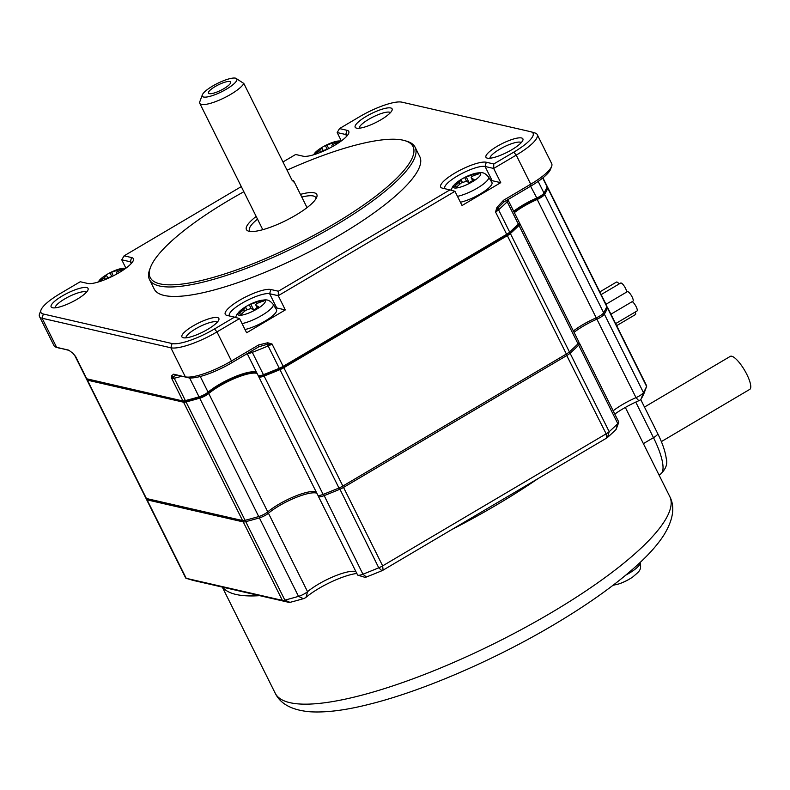 <?xml version="1.0" encoding="UTF-8"?>
<svg xmlns="http://www.w3.org/2000/svg" width="790" height="790" viewBox="0 0 790 790"><rect width="100%" height="100%" fill="white"/><g stroke="black" fill="none" stroke-linecap="round" stroke-linejoin="round"><path stroke-width="1.19" d="M462.377 182.223L461.084 180.021L459.069 182.47A54.431 50.669 -77.1 0 0 454.694 186.322A13.628 3.298 153.5 0 0 455.504 186.756A13.628 3.298 153.5 0 0 456.916 186.835A54.431 50.669 102.9 0 1 461.281 182.974L466.357 181.226A54.431 14.911 -120.6 0 1 468.944 182.697A13.628 3.298 153.5 0 0 474.099 179.646A54.431 14.911 59.4 0 0 471.521 178.185L472.558 180.653M246.964 309.473L245.67 307.28L243.646 309.719A54.431 50.669 -77.1 0 0 239.281 313.581A13.628 3.298 153.5 0 0 239.647 313.867A13.628 3.298 153.5 0 0 241.503 314.094A54.431 50.669 102.9 0 1 245.868 310.233L250.944 308.485A54.431 14.911 -120.6 0 1 253.521 309.957A13.628 3.298 153.5 0 0 258.685 306.905A54.431 14.911 59.4 0 0 256.098 305.444L257.135 307.912M292.083 180.278A24.727 5.984 153.5 0 1 293.544 180.87C294.561 182.46 294.058 182.223 292.033 180.169L243.814 83.454L235.756 78.22A19.276 4.661 153.5 0 1 226.434 89.161A19.276 4.661 153.5 0 1 209.073 96.568A19.276 4.661 153.5 0 1 202.339 94.879A19.276 4.661 153.5 0 1 212.698 86.011A19.276 4.661 153.5 0 1 235.756 78.22M223.975 88.599A12.383 2.992 -26.5 0 0 230.72 82.506A12.383 2.992 -26.5 0 0 215.147 86.574A12.383 2.992 -26.5 0 0 208.787 93.437A12.383 2.992 -26.5 0 0 223.975 88.599M104.882 279.68A54.431 50.669 102.9 0 1 106.581 278.278L111.657 276.54A54.431 14.911 -120.6 0 1 111.785 276.599M537.921 478.681A220.43 53.325 153.5 0 1 497.048 504.642A220.43 53.325 153.5 0 1 451.732 529.596L606.572 438.114A2.34 0.563 -26.5 0 0 607.48 437.472A253.531 61.334 -26.5 0 0 615.924 429.592A2.34 0.563 -26.5 0 0 616.19 429.237L618.698 422.443A7.791 1.886 -26.5 0 0 618.708 421.909L579.593 343.453A7.791 1.886 -26.5 0 0 579.159 343.137L578.715 343.008M471.986 176.565L471.324 175.222A54.431 50.669 -77.1 0 1 476.676 173.346L477.19 174.373M193.027 580.364A2.34 0.563 -26.5 0 0 193.056 580.374A2.34 0.563 -26.5 0 0 193.086 580.383L259.693 595.66A220.43 53.325 153.5 0 1 222.622 587.158M259.693 595.66L289.229 602.444A2.34 0.563 -26.5 0 0 289.979 602.365A253.531 61.334 -26.5 0 0 303.35 598.692L298.521 596.361L259.397 517.904A7.791 1.886 -26.5 0 0 268.432 513.224L267.099 512.394M318.607 495.478L318.4 496.031A7.791 1.886 -26.5 0 0 318.429 496.446L357.544 574.903A7.791 1.886 -26.5 0 0 357.979 575.219L364.911 577.302A2.34 0.563 -26.5 0 0 366.392 576.996A253.531 61.334 -26.5 0 0 381.906 570.736A2.34 0.563 -26.5 0 0 383.071 570.153L451.732 529.596M356.823 573.471A36.607 8.858 -26.5 0 0 306.066 597.28A2.34 0.563 153.5 0 1 303.35 598.692M641.036 399.207L643.455 392.591A7.791 1.886 153.5 0 1 636.009 397.637L638.804 400.718A2.34 0.563 153.5 0 0 641.036 399.207A253.531 61.334 -26.5 0 0 644.107 393.163A2.34 0.563 -26.5 0 0 644.117 393.144A2.34 0.563 -26.5 0 0 644.126 393.124M638.804 400.718A36.607 8.858 -26.5 0 0 614.798 414.069M327.248 149.32L325.362 145.528A54.431 14.911 59.4 0 1 325.47 145.469A54.431 14.911 59.4 0 1 326.961 145.024L328.729 148.579M146.575 498.994L146.604 498.925A7.791 1.886 -26.5 0 0 146.575 498.994A7.791 1.886 -26.5 0 0 146.565 499.527A7.791 1.886 -26.5 0 0 147.088 499.863L243.241 521.913L282.356 600.37L186.203 578.32L193.086 580.383M146.565 499.527L185.69 577.984A7.791 1.886 -26.5 0 0 186.114 578.29A7.791 1.886 -26.5 0 0 186.203 578.32L147.088 499.863L147.414 498.737M606.572 438.114L606.157 433.829L382.656 565.867L343.541 487.41L567.042 355.372A7.791 1.886 -26.5 0 0 570.074 353.229A258.982 62.657 -26.5 0 0 578.685 345.171A7.791 1.886 -26.5 0 0 579.593 343.453M357.979 575.219A7.791 1.886 -26.5 0 0 362.916 574.212A258.982 62.657 -26.5 0 0 378.756 567.812A7.791 1.886 -26.5 0 0 382.656 565.867L383.071 570.153M355.905 571.624A31.156 7.535 -26.5 0 0 355.707 571.565A31.156 7.535 -26.5 0 0 333.726 576.502A31.156 7.535 -26.5 0 0 307.557 591.68A7.791 1.886 153.5 0 1 298.521 596.361A258.982 62.657 -26.5 0 1 284.854 600.114A7.791 1.886 -26.5 0 1 282.356 600.37L289.229 602.444M256.572 303.824L255.901 302.481A54.431 50.669 -77.1 0 1 261.253 300.605A13.628 3.298 153.5 0 1 263.11 300.832A13.628 3.298 153.5 0 1 263.475 301.109A54.431 50.669 102.9 0 0 258.123 302.995C255.921 304.012 255.249 304.822 256.098 305.444L257.283 307.824M261.253 300.605L261.776 301.632M327.208 149.34A54.431 14.911 -120.6 0 0 327.07 149.28L321.994 151.028A54.431 50.669 102.9 0 0 320.306 152.421M476.676 173.346A13.628 3.298 153.5 0 1 478.078 173.425A13.628 3.298 153.5 0 1 478.888 173.849A54.431 50.669 102.9 0 0 473.536 175.736C471.334 176.753 470.662 177.562 471.521 178.185L472.706 180.564M596.46 317.728L596.894 319.18A7.791 1.886 -26.5 0 0 604.34 314.134L643.455 392.591A258.982 62.657 -26.5 0 0 646.595 386.419A7.791 1.886 -26.5 0 0 646.625 386.35A7.791 1.886 -26.5 0 0 646.635 385.816L607.52 307.359A7.791 1.886 -26.5 0 0 607.085 307.053A7.791 1.886 -26.5 0 0 606.996 307.024L607.085 307.053M574.054 332.333A31.156 7.535 -26.5 0 1 596.894 319.18L636.009 397.637A31.156 7.535 -26.5 0 0 613.168 410.79M332.699 144.609L332.027 143.276L326.961 145.024M566.065 354.197L606.157 433.829A7.791 1.886 -26.5 0 0 609.189 431.686A258.982 62.657 -26.5 0 0 617.8 423.628A7.791 1.886 -26.5 0 0 618.698 422.443M471.324 175.222L466.248 176.97L469.072 182.628M318.429 496.446A7.791 1.886 -26.5 0 0 323.801 495.755A258.982 62.657 153.5 0 0 339.641 489.356A7.791 1.886 -26.5 0 0 343.541 487.41L342.564 486.235M318.4 496.031A31.156 7.535 -26.5 0 0 318.498 495.468M316.79 493.167A31.156 7.535 -26.5 0 0 294.897 497.927A31.156 7.535 -26.5 0 0 268.432 513.224L307.557 591.68L306.066 597.28M461.084 180.021A54.431 14.911 -120.6 0 0 459.484 180.525A13.628 3.298 153.5 0 1 462.199 178.817A13.628 3.298 153.5 0 1 464.648 177.483A54.431 14.911 59.4 0 1 464.757 177.424A54.431 14.911 59.4 0 1 466.248 176.97M466.564 181.335L464.648 177.483M243.626 520.59L243.241 521.913A7.791 1.886 -26.5 0 0 245.739 521.657A258.982 62.657 -26.5 0 0 259.397 517.904L259.426 516.334M603.007 313.6L604.34 314.134A258.982 62.657 -26.5 0 0 607.48 307.962A7.791 1.886 -26.5 0 0 607.52 307.359M644.472 407.067L730.276 356.379A19.157 5.254 59.4 0 1 746.856 374.44A19.157 5.254 59.4 0 1 749.769 389.371L661.358 441.61M315.644 154.139A54.431 50.669 -77.1 0 1 319.782 150.515L321.797 148.066L323.09 150.268M245.67 307.28A54.431 14.911 -120.6 0 0 244.071 307.784A13.628 3.298 153.5 0 1 246.786 306.076A13.628 3.298 153.5 0 1 249.235 304.743A54.431 14.911 59.4 0 1 249.344 304.683A54.431 14.911 59.4 0 1 250.825 304.229L253.649 309.887M255.901 302.481L250.825 304.229M537.21 199.465L596.223 317.827A7.791 1.886 153.5 0 0 603.669 312.781A258.982 62.657 -26.5 0 0 606.809 306.609A7.791 1.886 -26.5 0 0 606.848 306.007L547.835 187.645A7.791 1.886 153.5 0 1 547.796 188.247A258.982 62.657 153.5 0 1 544.656 194.419A7.791 1.886 153.5 0 1 537.21 199.465A31.156 7.535 -26.5 0 0 514.359 212.619M596.223 317.827A31.156 7.535 -26.5 0 0 573.372 330.98M578.013 343.818A7.791 1.886 -26.5 0 0 578.922 342.1L519.909 223.738A7.791 1.886 153.5 0 1 519 225.456A258.982 62.657 153.5 0 1 510.38 233.514A7.791 1.886 153.5 0 1 507.358 235.657L566.371 354.019A7.791 1.886 -26.5 0 0 569.393 351.876A258.982 62.657 -26.5 0 0 578.013 343.818L519 225.456M566.371 354.019L342.86 486.057L283.847 367.696L507.358 235.657M283.847 367.696A7.791 1.886 153.5 0 1 279.946 369.641A258.982 62.657 153.5 0 1 264.107 376.04A7.791 1.886 153.5 0 1 258.745 376.731L317.758 495.093A7.791 1.886 -26.5 0 0 323.12 494.402A258.982 62.657 -26.5 0 0 338.959 488.003A7.791 1.886 -26.5 0 0 342.86 486.057M316.119 491.815A31.156 7.535 -26.5 0 0 294.226 496.574A31.156 7.535 -26.5 0 0 267.761 511.871A7.791 1.886 153.5 0 1 258.725 516.551L199.712 398.19A258.982 62.657 153.5 0 1 186.055 401.952A7.791 1.886 153.5 0 1 183.556 402.199L242.57 520.561A7.791 1.886 -26.5 0 0 245.068 520.314A258.982 62.657 -26.5 0 0 258.725 516.551M242.57 520.561L146.417 498.51L87.404 380.148L183.556 402.199M87.404 380.148A7.791 1.886 153.5 0 1 86.88 379.812L145.893 498.174A7.791 1.886 -26.5 0 0 146.417 498.51M625.877 575.081A20.846 5.046 153.5 0 0 628.84 573.421A20.846 5.046 153.5 0 0 640.117 562.529C641.875 570.528 638.824 571.565 632.849 576.917A15.267 3.693 153.5 0 1 629.788 578.863A15.267 3.693 153.5 0 1 618.679 583.978A54.52 54.52 0 0 0 626.588 580.68A54.431 14.911 59.4 0 0 626.796 580.561A14.022 3.387 -26.5 0 0 630.302 578.576A14.022 3.387 -26.5 0 0 631.704 577.688M332.422 146.614L331.879 145.923L332.264 146.693M332.689 146.456A54.431 14.911 59.4 0 0 332.235 146.229C331.375 145.617 332.047 144.797 334.249 143.78A54.431 50.669 102.9 0 1 339.601 141.904A13.628 3.298 153.5 0 0 339.236 141.617A54.52 52.022 -63.8 0 1 340.836 141.232A15.267 3.693 153.5 0 1 340.885 141.252M547.835 187.645A7.791 1.886 153.5 0 0 547.312 187.309L546.996 187.24M117.285 271.869L116.614 270.536A54.431 50.669 -77.1 0 1 121.966 268.649A13.628 3.298 153.5 0 1 123.378 268.728A13.628 3.298 153.5 0 1 124.188 269.163A54.431 50.669 102.9 0 0 118.836 271.039C116.634 272.056 115.962 272.876 116.811 273.488A54.431 14.911 59.4 0 1 117.276 273.715M121.966 268.649L122.48 269.686M519.06 223.353A7.791 1.886 153.5 0 1 519.909 223.738M258.745 376.731A7.791 1.886 153.5 0 1 258.715 376.317A31.156 7.535 -26.5 0 0 258.814 375.793M257.106 373.453A31.156 7.535 -26.5 0 0 235.213 378.213A31.156 7.535 -26.5 0 0 208.748 393.509A7.791 1.886 153.5 0 1 199.712 398.19M86.88 379.812A7.791 1.886 153.5 0 1 86.92 379.21A258.982 62.657 153.5 0 1 87.058 378.894M530.604 186.223L537.328 198.991A6.231 1.511 -26.5 0 0 543.283 194.952A257.422 62.272 -26.5 0 0 546.404 188.82A6.231 1.511 -26.5 0 0 546.433 188.761A6.231 1.511 -26.5 0 0 546.453 188.711M537.328 198.991A32.716 7.91 -26.5 0 0 514.152 212.194M247.221 353.634L258.063 375.378A7.791 1.886 -26.5 0 0 258.498 375.694L260.483 376.287A6.231 1.511 -26.5 0 0 264.433 375.477A257.422 62.272 -26.5 0 0 280.174 369.128A6.231 1.511 -26.5 0 0 283.294 367.567L506.795 235.529A6.231 1.511 -26.5 0 0 509.224 233.81A257.422 62.272 -26.5 0 0 517.786 225.812A6.231 1.511 -26.5 0 0 518.507 224.854L519.218 222.918A7.791 1.886 -26.5 0 0 519.227 222.385L508.098 200.067A7.791 1.886 153.5 0 1 507.2 201.786L518.329 224.103A7.791 1.886 -26.5 0 0 519.218 222.918M256.553 372.347A32.716 7.91 -26.5 0 0 207.651 393.756L208.076 392.156L200.265 376.494M88.549 379.338A6.231 1.511 -26.5 0 0 88.618 379.368A6.231 1.511 -26.5 0 0 88.687 379.388L184.84 401.438A6.231 1.511 -26.5 0 0 186.845 401.231A257.422 62.272 -26.5 0 0 200.423 397.508A6.231 1.511 -26.5 0 0 207.651 393.756M257.52 219.136A37.002 8.947 -26.5 0 0 249.512 230.571A37.002 8.947 -26.5 0 0 250.321 231.48M74.043 354.641L75.603 356.478A7.791 1.886 153.5 0 1 75.08 356.142L86.209 378.459A7.791 1.886 -26.5 0 0 86.633 378.766A7.791 1.886 -26.5 0 0 86.722 378.795L88.687 379.388M184.84 401.438L86.722 378.795L75.603 356.478L72.887 353.229L68.671 350.118M173.672 374.174L188.297 377.738L173.672 374.174L171.519 375.852L171.756 378.529L182.875 400.846A7.791 1.886 -26.5 0 0 185.383 400.599A258.982 62.657 -26.5 0 0 199.041 396.837A7.791 1.886 -26.5 0 0 208.076 392.156A31.156 7.535 -26.5 0 1 234.255 376.978A31.156 7.535 -26.5 0 1 256.227 372.041A31.156 7.535 -26.5 0 1 256.434 372.1M292.251 180.574L293.544 180.87L293.564 181.878M243.814 83.454A24.727 5.984 153.5 0 1 230.729 94.346A24.727 5.984 153.5 0 1 199.791 103.352A24.727 5.984 153.5 0 1 199.821 101.673L202.339 94.879M111.834 276.579L109.938 272.787A54.431 14.911 59.4 0 1 110.057 272.728A54.431 14.911 59.4 0 1 111.538 272.283L113.316 275.838M258.498 375.694A7.791 1.886 -26.5 0 0 263.435 374.687L252.306 352.36A7.791 1.886 153.5 0 1 247.576 353.416M280.174 369.128L279.275 368.288A258.982 62.657 153.5 0 1 263.435 374.687L264.433 375.477M279.275 368.288A7.791 1.886 -26.5 0 0 283.175 366.343L272.046 344.025L267.701 342.761L258.616 344.954L258.794 346.79L267.139 344.331L272.046 344.025A7.791 1.886 153.5 0 1 268.146 345.971L279.275 368.288M506.795 235.529L506.676 234.304L283.175 366.343L283.294 367.567M503.586 200.235L530.732 184.198L530.91 186.035L503.763 202.072L503.586 200.235L496.95 207.336L495.547 211.987L506.676 234.304A7.791 1.886 -26.5 0 0 509.708 232.161A258.982 62.657 -26.5 0 0 518.329 224.103L517.786 225.812M543.283 194.952L543.984 193.066A7.791 1.886 -26.5 0 1 536.538 198.112A31.156 7.535 -26.5 0 0 513.688 211.266M100.231 281.398A54.431 50.669 -77.1 0 1 104.359 277.774L106.383 275.325L107.677 277.527M538.168 181.404L543.984 193.066A258.982 62.657 -26.5 0 0 547.115 186.894A7.791 1.886 -26.5 0 0 547.144 186.825A7.791 1.886 -26.5 0 0 547.154 186.292L542.937 177.839M241.296 186.598L124.089 255.841L121.749 259.811L125.837 268.007M124.089 255.841L131.584 257.56A26.485 6.409 153.5 0 1 133.322 260.493A26.485 6.409 153.5 0 1 112.921 276.036A26.485 6.409 153.5 0 1 87.73 283.462L80.234 281.744L60.238 293.554A35.827 8.67 -26.5 0 0 40.991 310.036A35.827 8.67 -26.5 0 0 43.332 314.015L172.082 343.541A35.827 8.67 -26.5 0 0 214.515 328.946L234.502 317.136L227.016 315.417A26.485 6.409 153.5 0 1 226.7 315.338A26.485 6.409 153.5 0 1 239.883 300.072A26.485 6.409 153.5 0 1 270.871 289.505L278.366 291.224L449.925 189.877L442.43 188.158A26.485 6.409 153.5 0 1 442.124 188.079A26.485 6.409 153.5 0 1 455.307 172.812A26.485 6.409 153.5 0 1 486.285 162.246L485.06 166.483L493.661 168.448L493.78 163.964L513.776 152.154A35.827 8.67 -26.5 0 0 531.097 131.811A35.827 8.67 -26.5 0 0 530.673 131.703L401.932 102.167A35.827 8.67 -26.5 0 0 359.499 116.772L339.512 128.582L337.172 132.552L341.25 140.748M40.991 310.036L39.549 313.916A38.947 9.421 -26.5 0 0 39.5 316.563A38.947 9.421 -26.5 0 0 42.107 318.242L170.847 347.778A38.947 9.421 -26.5 0 0 216.974 331.909L239.548 318.568L246.628 332.778L285.318 309.917L276.717 307.942A23.364 5.649 -26.5 0 0 275.295 307.784M39.5 316.563L53.997 345.655A38.947 9.421 -26.5 0 0 56.149 347.205A38.947 9.421 -26.5 0 0 56.604 347.324L68.74 350.148M74.171 354.838L72.887 353.229M270.871 289.505L269.637 293.732L278.238 295.707L454.961 191.308L462.041 205.519L500.742 182.658L493.661 168.448L516.235 155.117A38.947 9.421 -26.5 0 0 537.21 134.557A38.947 9.421 -26.5 0 0 535.067 133.006L531.097 131.811M278.366 291.224L278.238 295.707L285.318 309.917M172.082 343.541L170.847 347.778L185.354 376.86A38.947 9.421 -26.5 0 0 231.47 360.99L258.616 344.954M332.027 143.276A54.431 50.669 -77.1 0 1 337.389 141.39L337.903 142.427M321.797 148.066A54.431 14.911 -120.6 0 0 320.197 148.579A13.628 3.298 153.5 0 1 322.913 146.871A13.628 3.298 153.5 0 1 325.362 145.528M605.979 304.278L627.309 291.668A5.53 1.511 59.4 0 1 627.734 291.629A5.53 1.511 59.4 0 1 632.099 296.882A5.53 1.511 59.4 0 1 632.938 301.197L610.927 314.193M599.817 291.905L616.467 282.07A5.53 1.511 59.4 0 1 616.891 282.03A5.53 1.511 59.4 0 1 619.143 283.946M635.308 311.981A5.53 1.511 59.4 0 1 635.417 314.578L616.644 325.668M601.15 294.581L620.683 283.037A5.53 1.511 59.4 0 1 621.098 282.998A5.53 1.511 59.4 0 1 625.463 288.251A5.53 1.511 59.4 0 1 626.569 292.112M632.227 301.612A5.53 1.511 59.4 0 1 636.148 306.688A5.53 1.511 59.4 0 1 636.997 310.993L615.627 323.614M243.853 191.733A146.822 35.52 -26.5 0 0 229.307 200.038A146.822 35.52 -26.5 0 0 150.416 267.553A146.822 35.52 -26.5 0 0 201.707 280.42A146.822 35.52 -26.5 0 0 333.913 224.034A146.822 35.52 -26.5 0 0 404.905 140.669A146.822 35.52 -26.5 0 0 287.037 170.156M300.437 194.38A39.332 9.52 153.5 0 1 316.76 197.164A39.332 9.52 153.5 0 1 295.628 215.245A39.332 9.52 153.5 0 1 248.583 231.154A39.332 9.52 153.5 0 1 256.177 216.45M337.172 132.552L345.773 134.527L346.652 136.305M339.512 128.582L346.998 130.301A26.485 6.409 153.5 0 1 348.736 133.233A26.485 6.409 153.5 0 1 328.334 148.787A26.485 6.409 153.5 0 1 303.143 156.203L295.648 154.484L282.958 161.98M121.749 259.811L130.35 261.786L131.239 263.564M69.559 350.503L56.604 347.324L42.107 318.242L43.332 314.015M171.519 375.852L173.01 376.712L176.614 375.062M171.756 378.529L173.01 376.712A3.891 2.489 75.4 0 1 174.254 378.272A7.791 1.886 153.5 0 1 171.756 378.529M251.151 308.594L249.235 304.743M267.701 342.761L267.139 344.331A3.891 1.047 67.5 0 1 268.146 345.971A258.982 62.657 153.5 0 1 252.306 352.36A3.891 1.294 68.5 0 0 251.536 351.086M258.794 346.79L231.648 362.827L231.47 360.99L216.974 331.909L214.515 328.946M234.502 317.136L239.548 318.568M244.999 329.509A21.419 5.184 -26.5 0 0 265.006 321.115A21.419 5.184 -26.5 0 0 276.49 309.71L273.113 304.239C267.78 298.008 265.114 299.825 257.244 301.375A15.267 3.693 153.5 0 1 264.216 300.269A15.267 3.693 153.5 0 1 264.709 300.437A15.267 3.693 153.5 0 1 257.007 308.979A15.267 3.693 153.5 0 1 238.442 315.032A15.267 3.693 153.5 0 1 243.083 308.446A54.52 54.52 0 0 1 246.786 306.076M449.925 189.877L454.961 191.308M500.742 182.658L492.14 180.683A23.364 5.649 -26.5 0 0 490.709 180.525M460.412 202.25A21.419 5.184 -26.5 0 0 480.419 193.866A21.419 5.184 -26.5 0 0 491.903 182.451L488.526 176.99A20.846 5.046 153.5 0 1 477.358 188.089A20.846 5.046 153.5 0 1 457.459 196.335M513.776 152.154L516.235 155.117L530.732 184.198A38.947 9.421 -26.5 0 0 551.657 166.295A38.947 9.421 -26.5 0 0 551.706 163.639L537.21 134.557M496.95 207.336L498.135 207.869L503.763 202.072M495.547 211.987L498.135 207.869A3.891 2.844 48 0 0 498.579 209.844A7.791 1.886 153.5 0 1 495.547 211.987M486.285 162.246L493.78 163.964M497.068 146.367A20.639 4.997 153.5 0 1 515.653 138.438A20.639 4.997 153.5 0 1 522.862 140.245A20.639 4.997 153.5 0 1 511.772 149.744A20.639 4.997 153.5 0 1 487.084 158.089A20.639 4.997 153.5 0 1 497.068 146.367M366.274 116.367A20.639 4.997 153.5 0 1 390.714 107.953A20.639 4.997 153.5 0 1 392.067 110.245A20.639 4.997 153.5 0 1 380.978 119.734A20.639 4.997 153.5 0 1 356.29 128.079A20.639 4.997 153.5 0 1 366.274 116.367M62.242 295.974A20.639 4.997 153.5 0 1 80.827 288.044A20.639 4.997 153.5 0 1 88.036 289.851A20.639 4.997 153.5 0 1 76.946 299.351A20.639 4.997 153.5 0 1 52.259 307.695A20.639 4.997 153.5 0 1 62.242 295.974M193.036 325.974A20.639 4.997 153.5 0 1 217.477 317.57A20.639 4.997 153.5 0 1 218.83 319.861A20.639 4.997 153.5 0 1 207.74 329.351A20.639 4.997 153.5 0 1 183.053 337.695A20.639 4.997 153.5 0 1 193.036 325.974M150.416 267.553L149.695 269.489A148.382 35.896 -26.5 0 0 149.498 279.591L154.218 289.061A148.382 35.896 -26.5 0 0 339.868 234.986A148.382 35.896 -26.5 0 0 419.796 156.647L415.076 147.177A148.382 35.896 -26.5 0 0 406.89 141.262L404.905 140.669M347.324 135.525A23.364 5.649 -26.5 0 0 345.773 134.527L346.998 130.301M106.383 275.325A54.431 14.911 -120.6 0 0 104.784 275.838A13.628 3.298 153.5 0 1 107.499 274.13A13.628 3.298 153.5 0 1 109.938 272.787M131.91 262.784A23.364 5.649 -26.5 0 0 130.35 261.786L131.584 257.56M56.149 347.205L59.122 348.094A36.607 8.858 -26.5 0 0 59.556 348.212M188.297 377.738A36.607 8.858 -26.5 0 0 231.648 362.827M276.717 307.942L269.637 293.732A23.364 5.649 -26.5 0 0 244.811 301.642A23.364 5.649 -26.5 0 0 229.377 315.595A23.364 5.649 -26.5 0 0 229.722 316.04M492.14 180.683L485.06 166.483A23.364 5.649 -26.5 0 0 460.224 174.393A23.364 5.649 -26.5 0 0 444.8 188.336A23.364 5.649 -26.5 0 0 445.145 188.78M530.91 186.035A36.607 8.858 -26.5 0 0 550.581 169.198L551.657 166.295M337.389 141.39A13.628 3.298 153.5 0 1 339.236 141.617M116.614 270.536L111.538 272.283M521.242 142.644A17.528 4.236 -26.5 0 0 499.527 149.33A17.528 4.236 -26.5 0 0 489.988 158.227M390.438 112.644A17.528 4.236 -26.5 0 0 389.49 112.18A17.528 4.236 -26.5 0 0 368.733 119.32A17.528 4.236 -26.5 0 0 359.183 128.227M86.406 292.251A17.528 4.236 -26.5 0 0 64.701 298.936A17.528 4.236 -26.5 0 0 55.152 307.833M217.201 322.251A17.528 4.236 -26.5 0 0 216.253 321.797A17.528 4.236 -26.5 0 0 195.495 328.936A17.528 4.236 -26.5 0 0 185.946 337.834M149.498 279.591A148.382 35.896 -26.5 0 0 335.148 225.515A148.382 35.896 -26.5 0 0 415.076 147.177M117.009 273.873L116.466 273.182L116.851 273.952M315.97 198.744A37.002 8.947 -26.5 0 0 315.733 197.559A37.002 8.947 -26.5 0 0 301.78 197.075M669.742 496.495C675.252 507.022 673.208 520.027 663.6 535.511C658.653 543.086 652.027 550.936 643.722 559.053C621.868 580.285 591.759 602.266 553.375 624.999C494.382 659.996 422.907 690.894 369.878 704.117C346.119 710.2 326.211 712.758 310.144 711.78C292.152 710.259 280.499 704.068 275.206 693.205A220.43 53.325 -26.5 0 0 550.995 612.862A220.43 53.325 -26.5 0 0 669.742 496.495L625.334 407.433M643.386 443.625L653.478 437.66A46.738 12.798 59.4 0 1 660.598 474.079L659.028 475.007M635.752 402.09L653.478 437.66A7.791 1.886 -26.5 0 0 657.675 433.542C662.385 442.983 665.239 451.268 666.227 458.407C667.807 463.769 665.94 468.993 660.598 474.079M381.906 570.736L378.756 567.812L339.275 487.874M366.392 576.996L362.916 574.212L323.515 494.244M289.979 602.365L284.854 600.114L245.739 521.657L245.828 520.106M644.107 393.163L646.595 386.419L607.48 307.962L606.384 307.547M615.924 429.592L617.8 423.628L578.685 345.171L577.352 344.46M607.48 437.472L609.189 431.686L570.074 353.229L568.711 352.449M459.069 182.47L459.889 184.119M319.782 150.515L320.602 152.164M263.11 300.832A54.52 52.022 -63.8 0 1 264.709 300.437M606.809 306.609L547.796 188.247M603.669 312.781L544.656 194.419M569.393 351.876L510.38 233.514M338.959 488.003L279.946 369.641M323.12 494.402L264.107 376.04M267.761 511.871L208.748 393.509M245.068 520.314L186.055 401.952M186.845 401.231L185.383 400.599L174.254 378.272A258.982 62.657 153.5 0 0 181.789 376.247M200.423 397.508L199.041 396.837L189.62 377.946M509.224 233.81L509.708 232.161L498.579 209.844A258.982 62.657 153.5 0 0 507.2 201.786A3.891 3.012 45.8 0 1 506.765 200.295M104.359 277.774L105.189 279.423M546.404 188.82L547.115 186.894L542.7 178.026M243.646 309.719L244.475 311.379M242.046 323.594A20.846 5.046 -26.5 0 0 261.944 315.338A20.846 5.046 -26.5 0 0 273.113 304.239M313.956 154.682A15.267 3.693 153.5 0 1 319.209 149.231L313.156 154.919M107.499 274.13A54.52 54.52 0 0 0 103.796 276.49A15.267 3.693 -26.5 0 0 98.543 281.941M488.526 176.99C483.194 170.749 480.537 172.566 472.667 174.116A15.267 3.693 153.5 0 1 479.629 173.01A15.267 3.693 153.5 0 1 472.43 181.73A15.267 3.693 153.5 0 1 454.349 187.941A15.267 3.693 153.5 0 1 458.496 181.186L453.006 186.104L450.932 190.163M125.472 268.511A15.267 3.693 -26.5 0 0 124.919 268.314A15.267 3.693 -26.5 0 0 117.957 269.429A54.52 54.52 0 0 0 110.057 272.728M341.566 140.758L333.38 142.17A15.267 3.693 153.5 0 1 340.836 141.232M193.056 580.374L186.114 578.29M644.117 393.144L646.625 386.35M640.73 399.552L657.675 433.542M257.244 301.375A54.52 54.52 0 0 0 249.344 304.683M88.618 379.368L86.633 378.766M307.043 207.622L293.949 181.354M546.433 188.761L547.144 186.825M74.685 355.53L75.08 356.142M103.796 276.49L97.743 282.178M262.784 229.692L199.791 103.352M275.206 693.205L222.296 587.088M322.913 146.871A54.52 54.52 0 0 0 319.209 149.231M333.38 142.17A54.52 54.52 0 0 0 325.47 145.469M235.519 317.422L237.069 314.074L243.083 308.446M126.143 268.017L117.957 269.429M630.302 578.576A54.52 54.52 0 0 0 632.849 576.917M618.679 583.978L613.03 585.291M472.667 174.116A54.52 54.52 0 0 0 464.757 177.424M462.199 178.817A54.52 54.52 0 0 0 458.496 181.186"/></g></svg>
